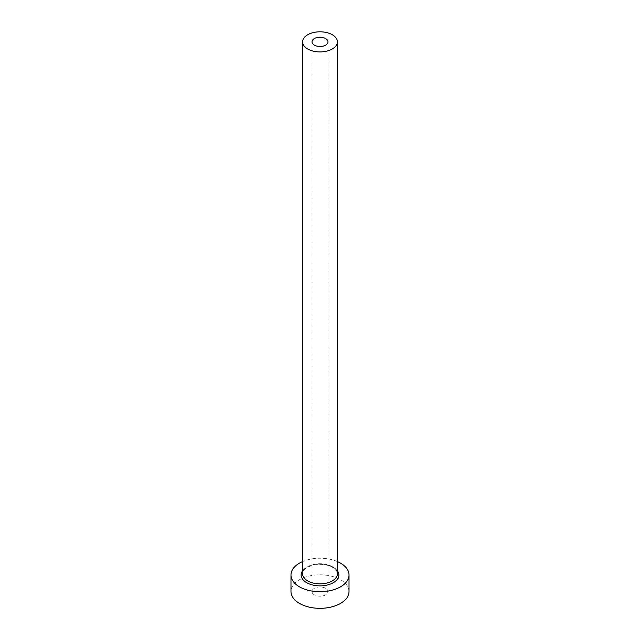 <?xml version="1.0" encoding="UTF-8"?>
<svg xmlns="http://www.w3.org/2000/svg" width="640" height="640" viewBox="0 0 640 640"><rect width="100%" height="100%" fill="white"/><g stroke="black" fill="none" stroke-linecap="round" stroke-linejoin="round"><path stroke-width="0.48" stroke-dasharray="3.2 2.4" d="M314.36 594.824A7.984 4.608 180 0 1 312.016 591.568A7.984 4.608 180 0 1 316.944 587.312A7.984 4.608 180 0 1 325.64 588.312A7.984 4.608 180 0 1 327.984 591.568A7.984 4.608 180 0 1 323.056 595.824A7.984 4.608 180 0 1 314.36 594.824M349.016 591.568A29.016 16.752 0 0 0 340.52 579.72A29.016 16.752 0 0 0 308.896 576.088A29.016 16.752 0 0 0 290.984 591.568M337.408 561.576A29.016 16.752 0 0 0 302.592 561.576M302.592 570.792A18.864 10.888 180 0 1 333.336 567.28A18.864 10.888 180 0 1 337.408 570.792M332.312 566.688A17.408 10.056 0 0 0 313.336 564.512A17.408 10.056 0 0 0 302.592 573.8C303.16 571.168 303.016 568.312 313.184 565.136C320.504 563.64 326.984 564.384 332.616 567.352C336.664 570.664 338.264 572.808 337.408 573.8A17.408 10.056 0 0 0 332.312 566.688M312.016 41.856L312.016 591.568M327.984 41.856L327.984 591.568"/><path stroke-width="0.96" d="M325.64 38.6A7.984 4.608 0 0 0 316.944 37.6A7.984 4.608 0 0 0 312.016 41.856A7.984 4.608 0 0 0 314.36 45.12A7.984 4.608 0 0 0 323.056 46.12A7.984 4.608 0 0 0 327.984 41.856A7.984 4.608 0 0 0 325.64 38.6M307.688 48.968A17.408 10.056 0 0 0 326.664 51.144A17.408 10.056 0 0 0 337.408 41.856A17.408 10.056 0 0 0 332.312 34.752A17.408 10.056 0 0 0 313.336 32.576A17.408 10.056 0 0 0 302.592 41.856A17.408 10.056 0 0 0 307.688 48.968M302.592 561.576A29.016 16.752 0 0 0 290.984 574.984A29.016 16.752 0 0 0 299.48 586.832A29.016 16.752 0 0 0 331.104 590.464A29.016 16.752 0 0 0 349.016 574.984A29.016 16.752 0 0 0 340.52 563.136A29.016 16.752 0 0 0 337.408 561.576M290.984 574.984L290.984 591.568A29.016 16.752 0 0 0 299.48 603.416A29.016 16.752 0 0 0 331.104 607.048A29.016 16.752 0 0 0 349.016 591.568L349.016 574.984M337.408 570.792A18.864 10.888 180 0 1 330.496 584.032A18.864 10.888 180 0 1 306.664 582.68A18.864 10.888 180 0 1 302.592 570.792M302.592 41.856L302.592 573.8A17.408 10.056 0 0 0 307.688 580.904A17.408 10.056 0 0 0 326.664 583.088A17.408 10.056 0 0 0 337.408 573.8L337.408 41.856"/></g></svg>
